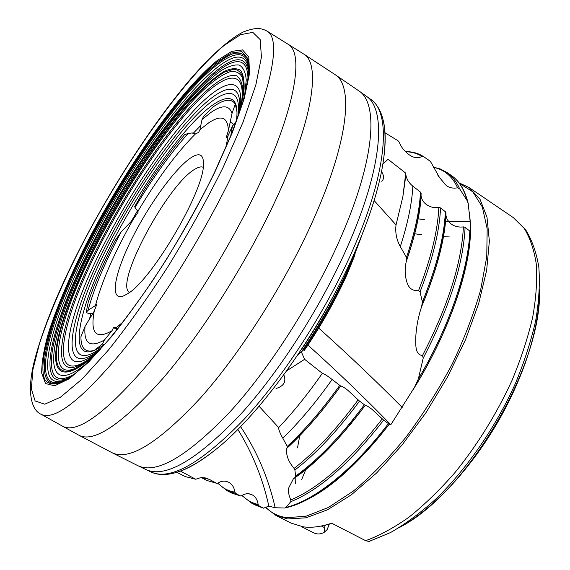 <?xml version="1.0" encoding="UTF-8"?>
<svg xmlns="http://www.w3.org/2000/svg" width="570" height="570" viewBox="0 0 570 570"><rect width="100%" height="100%" fill="white"/><g stroke="black" fill="none" stroke-linecap="round" stroke-linejoin="round"><path stroke-width="0.85" d="M384.921 132.717L398.031 140.776L399.349 142.35C401.059 147.096 404.429 151.314 409.474 154.983L409.887 155.247C413.977 157.968 418.017 158.375 421.992 156.465L423.681 156.686L430.393 161.374L439.541 177.591L443.375 182.165C446.559 187.024 451.312 188.905 457.646 187.815L459.605 188.777L467.136 200.583L468.177 203.347L470.549 225.264L470.706 236.949L470.307 234.84M445.875 215.139L447.158 219.557L450.599 223.59C454.319 226.383 458.579 227.487 463.396 226.896L465.106 227.337L469.83 231.085L470.421 232.467C469.06 272.987 447.927 333.571 414.369 387.529L390.828 424.714L389.26 424.23C360.496 461.016 333.856 485.761 309.339 498.458M374.105 200.526L396.029 224.922C395.103 232.567 396.528 239.792 400.311 246.603L406.474 257.398L406.396 261.089C404.586 268.142 404.764 275.203 406.923 282.285C408.776 288.313 412.651 291.106 418.544 290.664L420.047 291.897L422.391 301.986L421.615 306.724C418.173 316.913 416.207 327.429 415.715 338.288C415.794 344.159 414.882 354.982 422.512 355.488L423.197 358.152L418.366 378.907L414.369 387.529M421.03 195.175L421.145 196.393C421.657 199.436 423.253 202.029 425.947 204.188C429.723 207.017 434.019 208.114 438.836 207.487L440.553 207.929L445.362 211.719L445.982 213.123C444.799 238.965 436.791 269.845 421.95 305.769M362.207 234.277C348.398 273.265 328.263 312.41 301.801 351.733L301.309 351.825L304.601 359.314L322.342 373.322C324.401 373.934 327.657 375.986 332.111 379.485L340.653 386.032C341.815 386.032 344.209 387.45 347.828 390.286L359.528 401.116L365.249 405.377C366.325 405.363 368.591 406.695 372.046 409.395L383.639 420.111L389.26 424.23M259.051 406.246L278.673 427.593C278.58 429.666 279.963 433.2 282.827 438.209L287.202 446.453L286.974 448.177C286.104 449.744 286.247 452.559 287.394 456.62C288.406 460.375 290.636 464.308 294.084 468.426L294.897 470.051L295.645 476.085L295.353 477.218L293.415 478.772L289.239 486.894C287.743 489.452 288.256 493.791 290.778 499.926L290.786 501.686L285.948 507.414L284.779 508.012L275.182 507.756L268.841 506.103L263.568 508.191L258.908 505.754L258.117 504.478C257.54 499.983 255.56 496.762 252.168 494.824L248.841 493.777M180.412 471.062L195.667 479.242L200.355 477.767L205.114 477.859L209.211 479.313L216.514 483.232L217.968 483.118C220.604 481.351 223.355 480.759 226.219 481.351L228.762 482.298C232.239 484.301 234.27 487.585 234.847 492.138L235.659 493.442L240.219 495.872L241.637 495.743C244.388 493.855 247.245 493.292 250.202 494.04M237.056 112.155L235.289 104.053L232.018 113.451C229.233 104.937 222.143 104.638 210.758 112.554L202.044 119.508L199.913 129.761L198.595 132.432L195.432 133.936L192.282 132.945L188.193 133.394C170.423 153.302 152.696 177.997 135.019 207.487L134.755 206.511L143.818 190.686C157.455 169.29 171.043 150.623 184.587 134.691L188.193 133.394M202.044 119.508L203.682 116.195L212.923 107.089C223.889 99.137 231.342 98.126 235.289 104.053M200.804 125.471L193.13 133.416M137.584 210.579L131.349 221.303M111.941 246.682L114.777 241.117L121.175 231.905C105.136 261.837 94.093 287.985 88.029 310.351L86.148 312.481L88.257 302.114C93.9 285.292 101.795 266.81 111.941 246.682M236.244 121.773L236.621 119.009C240.027 88.386 219.835 94.1 192.867 122.906C165.706 151.955 133.615 200.355 110.38 246.268C75.717 313.479 65.308 372.31 103.298 345.092L105.528 343.425M80.064 248.328C58.083 291.042 42.835 328.662 34.321 361.18C26.37 392.93 31.678 410.621 41.396 414.411C54.62 420.738 81.132 400.24 120.94 352.916C159.479 305.47 204.673 232.966 234.733 169.725C271.99 91.777 281.559 39.416 267.33 31.293C261.317 27.951 255.937 27.146 243.675 31.813C229.603 38.532 208.506 57.677 187.858 82.173C150.865 126.369 111.093 188.228 80.263 247.929M80.441 247.829C62.843 282.556 48.6 315.659 39.38 344.045L32.967 369.31L31.336 388.818L35.126 400.966L44.802 404.187L60.541 397.169L82.044 379.107L108.378 350.123C127.901 325.691 147.972 297.533 168.599 265.641C188.798 232.589 207.017 199.742 223.255 167.103L242.977 122.322L255.823 84.973L261.438 57.107L260.177 39.601L252.845 32.383L240.519 34.67L224.345 45.294C181.887 80.534 122.158 166.875 80.441 247.829M78.845 435.216C93.957 443.203 122.108 424.123 163.312 377.974C203.084 331.583 248.577 259.357 277.697 195.66C313.928 116.907 320.604 63.063 303.66 54M79.166 435.38L112.105 452.737C129.19 461.123 158.731 442.776 200.711 397.696C241.138 352.338 286.154 281.331 314.106 218.068C348.797 140.12 353.443 85.436 335.089 74.627L303.96 54.2M112.105 452.737L138.182 465.84C156.807 474.269 187.302 456.385 229.682 412.195C270.387 367.728 314.775 297.989 341.736 235.36C375.067 158.517 378.338 103.412 359.171 91.1L335.089 74.627M150.508 471.732L151.036 471.989C170.252 480.767 201.16 463.325 243.753 419.67C284.644 375.716 328.847 306.468 355.367 244.046C388.177 167.43 390.607 112.083 370.771 99.379L366.054 96.024M174.741 472.893C185.955 470.086 199.251 462.584 214.626 450.393C261.267 414.248 324.245 325.527 357.369 246.055C370.251 215.432 378.68 188.577 382.648 165.478C385.876 146.12 386.004 130.858 383.033 119.686M237.647 117.883C242.963 83.199 222.421 87.673 194.313 117.349C165.998 147.267 132.204 198.068 107.787 246.247C71.015 317.276 60.513 379.442 102.807 346.539M238.702 114.884C244.566 78.589 223.476 83.099 194.591 113.615C165.485 144.381 130.73 196.629 105.571 246.197C67.645 319.335 56.601 383.745 100.691 348.911M239.642 111.606C246.105 73.601 224.445 78.161 194.74 109.575C164.808 141.253 129.048 195.033 103.106 246.062C63.947 321.416 52.283 388.227 98.275 351.32M240.839 106.939C248.107 66.64 225.649 71.357 194.84 104.025C163.775 136.971 126.668 192.824 99.657 245.827C58.831 324.166 46.227 394.305 94.777 354.626M238.844 114.456C242.571 99.978 244.202 88.514 243.746 80.049C242.172 73.402 238.873 69.775 233.857 69.184L224.459 72.112C217.006 76.544 208.663 83.213 199.415 92.133C166.148 125.799 124.887 187.259 95.147 245.449C72.974 289.04 57.527 330.436 56.394 353.835C55.411 376.884 70.644 378.651 100.384 349.246M239.714 111.912L243.874 92.212C244.68 81.831 243.561 74.535 240.526 70.338C236.514 67.873 231.078 68.222 224.202 71.378C216.678 75.974 208.271 82.793 198.987 91.82C165.614 125.856 124.424 187.295 94.677 245.485C72.532 289.004 57.043 330.358 55.668 354.034C54.456 377.333 69.227 379.777 98.582 351.234M244.608 95.753L246.247 79.971C245.549 72.119 243.169 67.132 239.108 65.008C234.213 64.453 228.107 66.398 220.79 70.844C212.931 76.565 204.352 84.225 195.047 93.822C161.773 129.54 122.293 189.14 93.309 245.77C49.619 329.282 34.599 405.997 86.811 363.339M247.986 79.95C248.299 14.507 145.628 137.655 92.091 246.076C51.371 324.401 33.751 398.181 74.613 373.934M248.641 74.292C244.288 17.285 144.196 139.173 91.2 246.097C51.407 322.77 32.996 395.502 69.982 377.247M248.769 71.186C243.768 14.877 143.056 138.097 89.583 245.812C49.49 323.012 30.538 396.506 67.324 378.865M248.705 73.466C249.831 40.335 222.478 54.036 189.055 91.948C155.304 130.359 116.864 189.276 88.001 245.47C45.864 326.304 26.954 403.154 69.291 377.703M246.667 87.303C248.862 74.535 249.012 64.937 247.109 58.503C244.152 53.879 239.599 52.226 233.451 53.544C223.319 57.427 210.152 67.994 195.275 83.612C159.949 121.716 118.033 185.079 87.082 245.307C40.342 334.212 23.249 417.461 80.406 369.225M214.135 173.259L231.698 133.629L243.354 100.277L248.727 75.04L248.036 58.803L241.894 51.642L231.185 53.024L216.878 62.009C179.101 92.483 124.246 171.385 86.319 245.243C55.546 305.285 36.159 362.32 45.08 379.948C48.251 383.966 53.281 384.964 60.156 382.955L72.981 375.288C83.177 367.044 94.805 355.516 107.873 340.703C121.567 324.116 135.817 305.085 150.615 283.611C170.793 253.536 189.162 222.386 205.72 190.173L214.135 173.259M214.619 172.603L232.361 132.561L244.131 98.881L249.539 73.423L248.805 57.078L242.578 49.918L231.748 51.364L217.298 60.491C179.151 91.357 123.882 170.893 85.635 245.349C69.255 277.733 56.85 307.002 48.4 333.165C43.869 349.317 41.631 362.634 41.703 373.122L45.507 383.539L54.627 385.797L69.112 378.829L88.628 362.085L112.297 335.78C129.739 313.814 147.623 288.641 165.948 260.262C183.889 230.886 200.113 201.666 214.619 172.603M351.889 420.902L354.846 418.978M423.033 303.176L423.261 299.87M230.672 136.166L232.425 126.07L228.1 135.525L226.147 137.776L228.385 130.701C227.865 117 221.238 114.42 208.506 122.978L199.913 129.761M123.284 296.022L127.089 294.056C150.843 281.523 204.003 191.385 203.469 164.53C203.746 154.705 199.785 152.311 191.584 157.341C175.809 167.281 149.141 204.096 131.927 238.673C114.556 273.286 109.248 301.252 123.284 296.022M203.198 167.323C201.296 166.426 198.659 166.982 195.275 168.991C168.2 183.455 114.078 283.889 129.397 292.46M348.826 424.643L351.441 423.211M425.07 298.16L425.056 295.381M429.965 282.207L430.927 282.813M469.103 187.559L480.018 199.265L486.994 217.198L489.366 241.11L486.645 270.337L478.629 303.76L465.455 339.855L447.642 376.777L426.082 412.523L401.95 445.156L376.585 473L351.348 494.803L327.479 509.822L305.997 517.809L287.651 518.942L275.787 515.365L291.014 523.082L303.169 526.815C311.498 528.005 320.988 526.794 331.64 523.196L365.626 540.673C379.321 535.736 393.777 527.891 408.996 517.161C424.429 504.806 439.712 490.001 454.846 472.73C477.453 444.807 496.456 414.155 511.86 380.774C520.952 358.929 527.884 337.832 532.651 317.469C536.106 297.925 537.332 280.255 536.341 264.452C534.154 249.966 530.1 237.932 524.179 228.349L513.242 217.555L469.103 187.559L459.021 182.828M301.167 526.488L314.213 533.1C317.64 534.468 320.988 534.19 324.252 532.266L324.444 527.592L325.442 525.077M240.554 426.595C256.892 451.077 268.442 478.13 275.182 507.756M237.811 429.381C252.375 452.794 262.713 478.365 268.841 506.103M318.716 328.113C347.522 353.913 375.345 380.347 402.199 407.415M307.921 345.071C336.635 370.892 364.273 397.44 390.828 424.714M417.945 218.816L424.372 219.685M445.377 221.523L470.264 221.766M414.589 233.757L421.593 234.726M443.268 236.671L449.381 236.949M93.915 350.486C85.165 352.766 80.84 348.177 80.94 336.72L85.058 326.361C83.548 343.56 89.996 348.113 104.396 340.026L102.436 344.009L94.364 350.336M295.353 477.218C318.195 461.101 341.473 437.161 365.178 405.391L365.185 405.384C341.373 437.297 318.06 461.272 295.253 477.311M284.779 508.012C313.229 502.234 353.065 471.661 389.125 424.265L389.139 424.258C361.387 459.954 334.74 484.714 309.189 498.543M304.002 350.272C320.803 325.598 335.146 300.098 347.023 273.771L354.64 255.723L347.052 274.476C335.281 300.554 321.074 325.805 304.43 350.244L302.948 350.037M234.926 125.322L234.911 123.191L232.425 126.07M382.855 164.224L388.02 159.279L405.733 173.138L405.904 174.954C406.666 179.315 408.982 183.041 412.844 186.141L420.475 192.126L421.123 193.551C420.225 212.239 415.395 234.441 406.638 260.155M176.793 472.295L185.286 476.577L195.667 479.242M278.673 427.593C293.386 412.01 307.942 393.92 322.342 373.322M304.601 359.314L286.781 370.778M283.824 374.846C286.482 381.594 283.881 386.154 276.015 388.519M297.212 355.844L301.309 351.825M396.029 224.922L402.855 196.764L405.733 173.138M381.53 171.484C384.137 175.881 384.201 179.137 381.722 181.253M135.019 207.487L138.254 211.926L133.287 219.265L121.175 231.905M88.029 310.351L95.461 305.534L96.986 303.81L94.228 311.192L85.058 326.361M92.832 313.543L88.927 313.628L86.148 312.481M117.014 329.624L113.551 327.586L116.344 327.643L116.693 329.033L117.769 329.04M104.396 340.026L112.005 330.735L113.551 327.586M103.747 344.764L102.436 344.009M235.545 123.669L234.911 123.191M195.432 133.936C176.721 152.689 157.591 178.417 138.033 211.121M133.287 219.265C114.492 252.353 101.88 281.11 95.461 305.534M94.228 311.192C90.117 333.336 96.045 339.855 112.005 330.735M116.344 327.643L123.063 321.929M423.681 156.686L423.695 156.693C418.38 153.23 412.288 151.542 405.413 151.634M225.919 147.516L228.1 135.525M539.591 289.019C539.655 310.8 534.867 335.523 525.234 363.19C509.58 406.211 486.716 444.978 456.648 479.491C437.097 501.315 417.774 517.46 398.686 527.948M370.065 541.137L368.918 541.486L365.626 540.673M329.396 523.937L327.152 529.58L324.252 532.266M228.385 130.701L232.018 113.451M321.366 526.017L324.444 527.592M347.002 471.084L347.144 470.713M338.972 436.107L339.969 436.649M301.651 479.641L305.947 469.21M352.645 465.555L352.495 465.925M193.308 133.515L192.282 132.945M233.757 124.524L230.465 122.016M354.64 255.723L355.253 252.724M117.228 329.353L116.693 329.033M301.844 348.911C314.362 330.237 325.769 310.906 336.051 290.914M90.886 313.358L89.704 318.281M303.083 350.058C319.592 325.791 333.778 300.696 345.648 274.769M301.445 351.854C327.116 313.728 346.959 275.567 360.974 237.362M287.33 447.635C303.404 432.879 319.535 414.611 335.716 392.823L340.653 386.032M62.337 426.068C76.309 434.091 103.676 414.81 144.445 368.22C183.868 321.394 229.646 248.527 259.371 184.587C296.464 105.258 304.074 51.891 287.665 43.983M145.813 469.488L146.141 469.637C165.143 478.244 195.895 460.61 238.395 416.748C279.2 372.595 323.454 303.19 350.13 240.711C383.118 164.053 385.89 108.82 366.346 96.23L366.289 96.188M241.195 105.45L242.841 90.374C242.264 82.8 240.098 77.905 236.336 75.696C227.651 73.445 212.646 83.519 194.926 101.916C163.44 135.318 125.806 191.962 98.389 245.727C56.907 325.235 43.99 396.649 93.637 355.659M241.481 104.196C243.568 92.418 243.817 83.441 242.221 77.264C239.657 72.704 235.631 70.844 230.145 71.677C220.854 74.919 209.311 83.633 195.524 97.812C163.241 131.905 124.467 190.209 96.202 245.535C53.267 327.622 40.05 401.558 92.689 356.514M299.813 435.487L297.512 447.885M295.146 477.389L295.324 483.559M265.777 507.293C271.263 513.029 278.267 516.484 286.788 517.653L305.905 516.278L328.391 507.471L353.379 491.041C370.935 476.427 388.434 458.515 405.876 437.311C422.826 414.611 438.152 390.429 451.846 364.772C464.187 338.943 473.791 313.949 480.667 289.795L486.759 256.7L487.172 228.734L482.298 206.924L472.786 191.784L459.441 183.39M201.566 477.639L209.211 479.313M201.31 477.66L206.896 480.489L216.514 483.232M218.011 483.089C222.378 487.984 227.986 490.998 234.847 492.138M217.74 483.253L227.045 490.684L235.659 493.442M227.045 490.684L231.862 493.128L240.219 495.872M242.186 495.38C246.454 499.954 251.762 502.982 258.117 504.478M241.901 495.565L251.634 503.139L258.908 505.754M251.634 503.139L256.365 505.533L263.361 508.105M282.827 438.209C299.357 422.092 315.787 402.513 332.111 379.485M287.202 446.453C304.751 430.136 322.242 409.801 339.684 385.463M294.084 468.426C315.189 452.017 336.542 429.153 358.152 399.841M294.897 470.051C316.179 453.627 337.718 430.649 359.528 401.116M295.645 476.085C318.089 459.883 340.96 436.136 364.266 404.85M290.778 499.926C319.05 488.07 349.545 461.045 382.271 418.85M290.786 501.686C319.371 490.143 350.322 462.954 383.639 420.111M285.948 507.414C313.87 500.802 352.894 470.343 388.255 423.752M400.311 246.603C407.828 223.312 412.01 203.162 412.844 186.141M406.474 257.398C414.932 232.218 419.598 210.458 420.475 192.126M418.544 290.664C431.005 258.431 437.774 230.708 438.836 207.487M420.047 291.897C432.666 259.364 439.499 231.37 440.553 207.929M422.391 301.986C436.57 266.995 444.23 236.906 445.362 211.719M422.512 355.488C447.956 306.09 461.586 263.226 463.396 226.896M423.197 358.152C449.303 307.95 463.275 264.345 465.106 227.337M418.366 378.907C449.409 326.631 468.497 269.76 469.83 231.085M421.992 156.465C417.219 153.387 411.732 151.82 405.548 151.777M430.286 161.289L424.408 157.178M457.646 187.815C452.188 176.173 444.108 169.368 433.407 167.388M459.605 188.777C456.399 181.452 452.103 175.973 446.716 172.34L440.325 168.984L433.264 167.081M467.136 200.583C463.909 188.748 458.558 180.327 451.098 175.318L446.716 172.34M400.111 527.072C466.816 492.922 541.906 365.591 539.519 290.693M437.903 175.289L439.541 177.591M445.968 216.016C444.6 240.633 436.485 270.864 421.615 306.724M421.145 196.393C420.083 214.021 415.167 235.581 406.396 261.096M365.249 405.377C340.034 439.035 316.094 463.503 293.415 478.779M287.38 447.564C303.461 432.801 319.578 414.554 335.716 392.823C319.2 415.095 302.948 433.549 286.974 448.184M226.219 481.351L224.381 481.13M413.029 389.787C447.136 335.759 468.697 274.298 470.364 235.417M470.549 225.264L469.466 212.51M41.268 414.347L62.308 426.054M62.914 426.389L78.461 434.995M146.141 469.637L138.182 465.84M151.036 471.989L146.077 469.609M214.626 450.393C197.248 464.058 182.215 471.932 169.518 474.026C162.165 475.131 155.902 474.404 150.729 471.839M275.787 515.365L265.47 507.478M205.114 477.859L202.257 477.61M206.896 480.489L216.864 483.36M231.862 493.128L240.497 495.978M256.365 505.533L263.568 508.191M405.904 174.954L402.855 196.764M406.666 260.027C415.43 234.277 420.247 211.99 421.116 193.173M422 305.641C436.834 269.695 444.828 238.73 445.982 212.731M414.54 387.237C448.034 333.279 469.11 272.788 470.428 232.068M428.384 159.878L430.393 161.374M451.098 175.318C459.278 180.818 464.97 190.159 468.177 203.347M539.576 289.304C539.583 311.085 534.803 335.716 525.234 363.19M398.929 527.799C417.995 517.261 437.233 501.158 456.648 479.491M368.918 541.486L390.543 532.551C405.633 523.901 420.924 512.544 436.428 498.479C467.257 468.341 495.921 426.738 515.401 383.489C524.322 361.879 531.083 340.938 535.693 320.654C538.999 301.11 540.039 283.29 538.835 267.173C536.377 252.254 531.888 239.649 525.369 229.361L513.242 217.555M382.648 165.478C386.196 143.661 385.812 126.69 381.501 114.563C378.907 107.602 375.245 102.472 370.493 99.18M366.346 96.23L359.171 91.1M288.221 44.332L303.276 53.772M267.209 31.207L287.636 43.961M347.052 274.476L347.023 273.771"/></g></svg>
